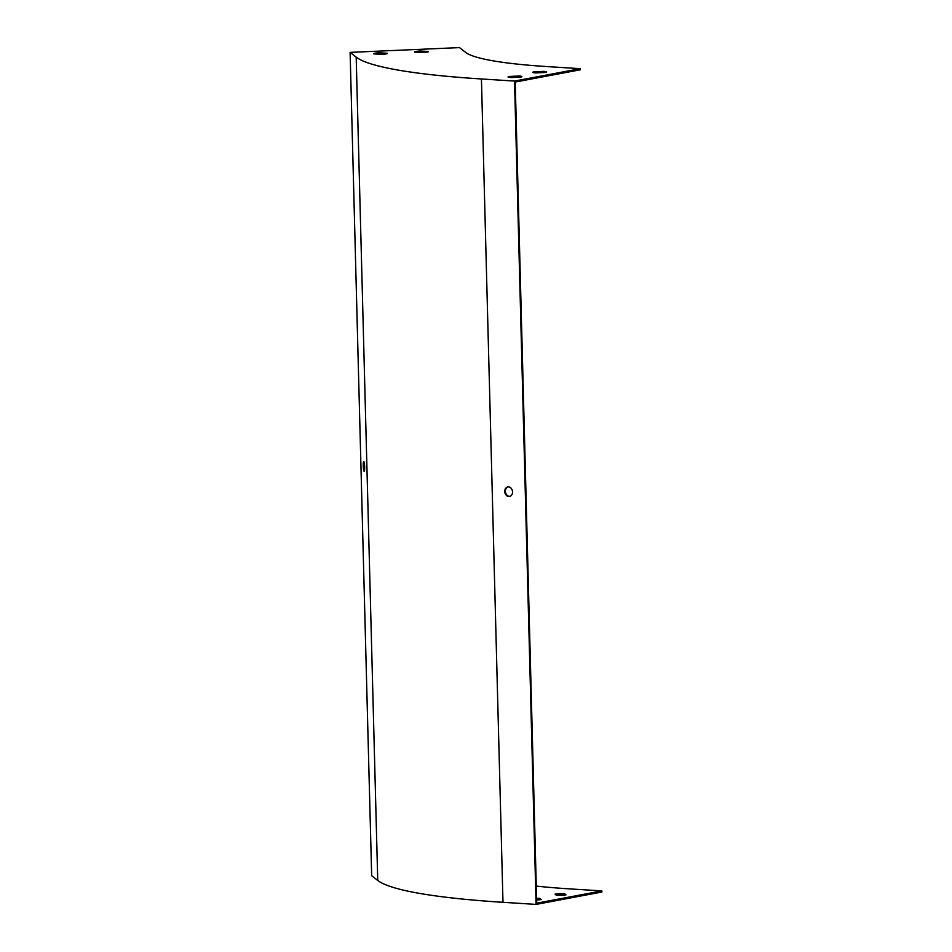 <?xml version="1.0" encoding="UTF-8"?>
<svg xmlns="http://www.w3.org/2000/svg" width="952" height="952" viewBox="0 0 952 952"><rect width="100%" height="100%" fill="white"/><g stroke="black" fill="none" stroke-linecap="round" stroke-linejoin="round"><path stroke-width="1.43" d="M364.366 463.445A4.843 0.69 -92.5 0 0 364.33 465.837A4.843 0.69 -92.5 0 0 364.628 469.384M356.179 57.12L350.11 52.384L371.673 875.721L377.742 880.457L356.179 57.12A318.027 38.211 178.5 0 0 481.426 78.968L514.52 81.063L580.327 68.675L580.363 69.782L515.21 82.039L536.714 903.174L601.866 890.917L568.772 888.823A207.405 24.919 -1.5 0 1 536.262 886.074M364.664 466.992A4.843 0.69 87.5 0 1 364.164 471.276A4.843 0.69 87.5 0 1 363.259 466.468A4.843 0.69 87.5 0 1 363.735 461.601A4.843 0.69 87.5 0 1 364.664 466.992M509.867 496.349A4.843 3.856 79.3 0 1 505.512 492.267A4.843 3.856 79.3 0 1 508.082 486.877M555.052 894.142L556.408 895.285A6.914 0.833 -1.5 0 0 565.988 894.88L564.631 893.738A6.914 0.833 -1.5 0 0 555.052 894.142M536.63 899.961A6.914 0.833 -1.5 0 0 541.319 899.521L539.962 898.379A6.914 0.833 -1.5 0 0 536.583 898.307M514.52 81.063L536.083 904.4L601.89 892.024L601.866 890.917M508.773 496.48A4.843 3.856 -100.7 0 0 509.534 496.432A4.843 3.856 -100.7 0 0 512.533 491.922A4.843 3.856 -100.7 0 0 507.749 486.924A4.843 3.856 -100.7 0 0 504.786 491.91A4.843 3.856 -100.7 0 0 508.773 496.48M536.083 904.4L502.989 902.306A318.027 38.211 178.5 0 1 377.742 880.457M580.327 68.675L547.233 66.592A207.405 24.919 -1.5 0 1 465.552 52.336L459.483 47.6L350.11 52.384M556.17 895.082A6.914 0.833 178.5 0 1 564.667 894.832L564.905 895.035M536.619 899.402A6.914 0.833 178.5 0 1 539.986 899.473L540.236 899.688M534.012 71.805A6.914 0.833 -1.5 0 0 532.739 72.328A6.914 0.833 -1.5 0 0 535.536 72.923L545.282 72.483A6.914 0.833 -1.5 0 0 546.555 71.959A6.914 0.833 -1.5 0 0 543.759 71.376L534.012 71.805L534.036 72.78M520.613 77.124A6.914 0.833 -1.5 0 0 521.886 76.612A6.914 0.833 -1.5 0 0 519.09 76.017L509.332 76.457A6.914 0.833 -1.5 0 0 508.059 76.969A6.914 0.833 -1.5 0 0 510.855 77.564L520.613 77.124M420.368 50.992A6.914 0.833 -1.5 0 0 414.608 51.955A6.914 0.833 -1.5 0 0 414.691 52.074L422.676 52.574A6.914 0.833 -1.5 0 0 428.436 51.598A6.914 0.833 -1.5 0 0 428.364 51.479L420.368 50.992L420.391 52.086L425.235 52.384M379.348 52.788A6.914 0.833 -1.5 0 0 373.6 53.752A6.914 0.833 -1.5 0 0 373.672 53.871L381.669 54.359A6.914 0.833 -1.5 0 0 387.416 53.395A6.914 0.833 -1.5 0 0 387.345 53.276L379.348 52.788L379.384 53.883L384.215 54.181M534.881 72.876L543.794 72.471A6.914 0.833 178.5 0 1 544.449 72.519M510.201 77.517L519.114 77.112A6.914 0.833 178.5 0 1 519.768 77.16M417.845 52.277A6.914 0.833 178.5 0 1 420.391 52.086M376.825 54.062A6.914 0.833 178.5 0 1 379.384 53.883M519.114 77.112L519.09 76.017M509.368 77.421L509.332 76.457M543.794 72.471L543.759 71.376M539.962 898.379L539.986 899.473M564.631 893.738L564.667 894.832M502.989 902.306L481.426 78.968"/></g></svg>
